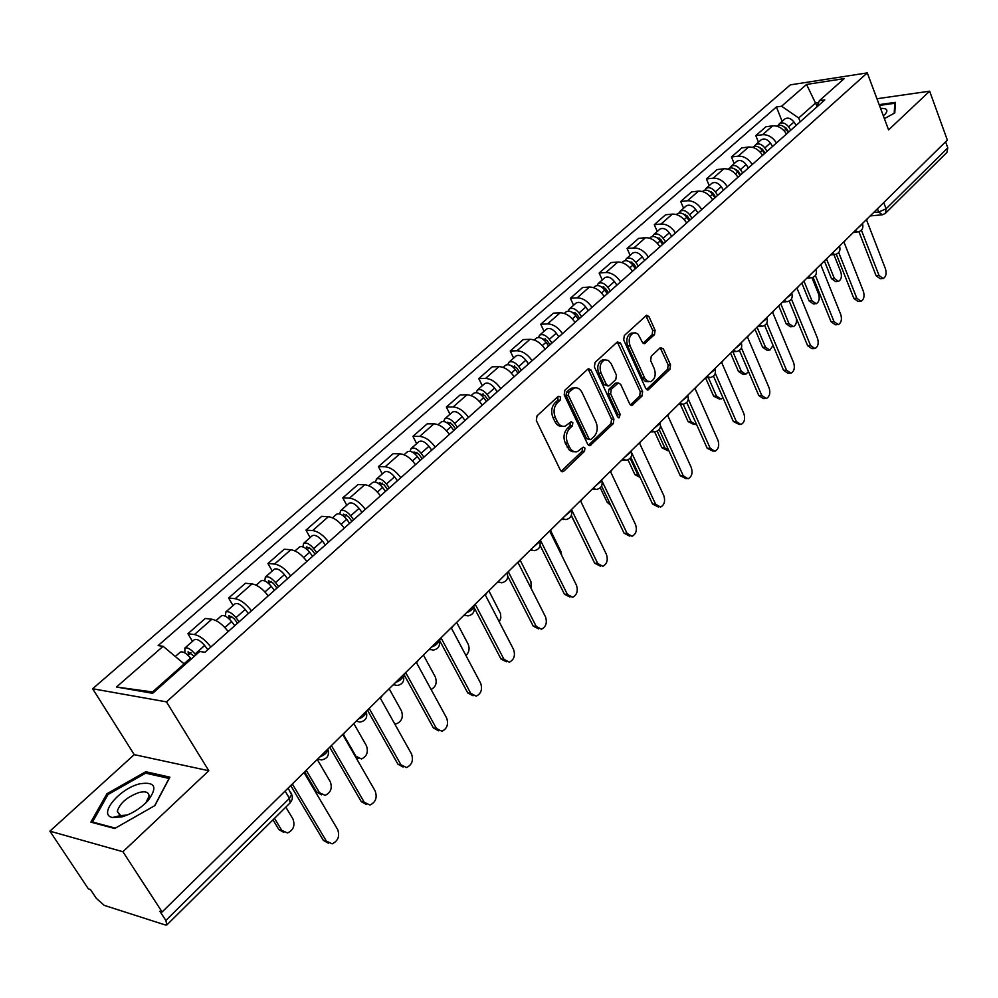 <?xml version="1.0" encoding="UTF-8"?>
<svg xmlns="http://www.w3.org/2000/svg" width="998" height="998" viewBox="0 0 998 998"><rect width="100%" height="100%" fill="white"/><g stroke="black" fill="none" stroke-linecap="round" stroke-linejoin="round"><path stroke-width="1.5" d="M560.602 396.967L558.294 396.293L536.999 415.892L536.325 420.557L560.464 470.357L562.884 471.717L563.758 471.206L584.504 451.296L584.94 448.09L583.269 447.141L577.318 451.657C574.124 452.381 571.542 450.909 569.596 447.266L567.625 443.149C565.454 437.461 566.153 432.558 569.708 428.429L572.403 425.897L572.852 422.69L571.13 421.705L565.242 426.134C561.961 426.894 559.317 425.398 557.321 421.655L555.325 417.488C553.117 411.737 553.828 406.81 557.42 402.705L560.152 400.186L560.602 396.967M562.46 426.246C559.329 426.745 556.834 425.21 554.95 421.655L552.954 417.501C550.759 411.75 551.457 406.835 555.063 402.73L557.782 400.223L557.982 396.58M574.524 451.732L572.141 451.695L569.359 450.16L565.267 443.124C563.097 437.448 563.783 432.546 567.338 428.429L570.033 425.897L570.27 422.329M654.488 334.667L655.087 330.288L648.987 316.64L646.629 315.193L624.311 335.528L623.7 339.969L645.818 388.584L648.101 389.956L669.945 369.248L670.531 364.894L663.283 348.664L660.302 347.678L651.245 356.236L650.646 360.627L654.289 368.724C656.185 374.899 655 379.203 650.746 381.648L647.303 381.161L644.92 378.529L630.1 345.944C628.179 339.769 629.339 335.453 633.58 332.995L635.639 332.883L638.071 334.18L642.325 342.177L644.671 343.611L654.488 334.667L652.131 334.767L652.717 330.4L645.856 315.692M208.807 770.743L134.243 754.638L49.9 831.159L122.904 851.731L208.807 770.743L166.466 701.881L867.274 72.891L888.594 129.89L929.649 91.18L947.339 140.069L162.113 911.972L159.867 911.274L165.855 920.468L289.457 798.338L291.778 794.271L290.692 792.449M122.904 851.731L162.113 911.972M591.053 370.083L588.583 368.649L587.847 369.098L564.856 390.243L564.207 394.846L587.697 444.272L590.067 445.644L613.296 423.639L613.907 419.148L591.053 370.083L588.683 370.146L587.872 369.073M595.033 362.474L617.338 341.952L620.444 342.963L642.637 391.628L642.038 396.044L632.021 405.388L629.713 404.003L620.656 384.33L618.298 382.933L611.275 389.295L610.651 393.786L620.17 414.32L619.197 417.788L617.562 416.827L594.409 366.99L595.033 362.474M49.9 831.159L88.373 888.869L90.431 889.505L96.319 898.35L104.229 905.361L165.206 924.934L166.903 924.897L165.855 920.468M134.243 754.638L92.639 688.745L790.341 84.867L867.274 72.891M929.649 91.18L876.943 98.752M945.58 141.803L947.776 147.866L946.952 152.37L885.625 213.11M228.18 631.559C222.766 624.486 217.314 620.382 211.838 619.234L194.423 634.553C199.887 635.751 205.351 639.905 210.84 647.028M194.423 634.553L187.911 633.693L192.489 641.34M211.838 619.234L205.301 618.448L187.911 633.693M233.033 605.586L228.617 598.002L235.179 598.7C240.668 599.773 246.094 603.815 251.434 610.838M268.2 595.906C262.911 588.92 257.509 584.915 252.007 583.905L245.421 583.256L228.617 598.002M272.217 571.018L267.951 563.496L274.562 564.057C280.076 565.005 285.453 568.935 290.668 575.871M306.873 561.437C301.695 554.539 296.356 550.646 290.83 549.748L284.193 549.249L267.951 563.496M310.116 537.598L305.987 530.138L312.636 530.562C318.175 531.385 323.502 535.227 328.604 542.076M344.273 528.117C339.22 521.293 333.918 517.5 328.367 516.715L321.705 516.353L305.987 530.138M346.78 505.262L342.788 497.865L349.475 498.152C355.026 498.875 360.303 502.618 365.293 509.379M380.45 495.869C375.51 489.132 370.258 485.427 364.707 484.754L357.995 484.529L342.788 497.865M382.284 473.95L378.417 466.615L385.128 466.777C390.692 467.401 395.919 471.056 400.797 477.73M415.48 464.656C410.652 458.007 405.45 454.389 399.874 453.816L393.15 453.703L378.417 466.615M416.665 443.623L412.923 436.363L419.659 436.4C425.235 436.924 430.412 440.492 435.178 447.092M449.399 434.417C444.671 427.855 439.519 424.325 433.943 423.838L427.194 423.838L412.923 436.363M449.998 414.232L446.356 407.034L453.117 406.972C458.693 407.396 463.821 410.877 468.499 417.401M482.284 405.126C477.655 398.626 472.541 395.183 466.964 394.784L460.19 394.896L446.356 407.034M482.308 385.739L478.778 378.604L485.552 378.429C491.141 378.778 496.218 382.184 500.784 388.634M514.157 376.72C509.616 370.308 504.564 366.94 498.975 366.615L492.201 366.827L478.778 378.604M513.646 358.107L510.228 351.022L517.001 350.76C522.59 351.034 527.63 354.352 532.109 360.715M545.07 349.163C540.629 342.825 535.614 339.532 530.038 339.295L523.239 339.594L510.228 351.022M544.06 331.286L540.741 324.263L547.528 323.901C553.117 324.101 558.094 327.344 562.485 333.644M575.073 322.429C570.719 316.166 565.754 312.948 560.177 312.786L553.379 313.172L540.741 324.263M573.588 305.238L570.369 298.277L577.156 297.841C582.732 297.965 587.672 301.134 591.976 307.359M604.202 296.468C599.935 290.281 595.008 287.137 589.431 287.037L582.645 287.511L570.369 298.277M602.268 279.939L599.137 273.04L605.936 272.516C611.512 272.579 616.402 275.685 620.619 281.835M632.483 271.256C628.303 265.131 623.426 262.062 617.862 262.025L611.063 262.574L599.137 273.04M630.15 255.363L627.106 248.514L633.892 247.928C639.456 247.916 644.309 250.96 648.438 257.047M659.977 246.768C655.873 240.705 651.045 237.699 645.481 237.724L638.695 238.347L627.106 248.514M657.245 231.461L654.276 224.675L661.063 224.014C666.627 223.951 671.429 226.92 675.484 232.946M686.699 222.953C682.669 216.965 677.879 214.009 672.34 214.096L665.554 214.795L654.276 224.675M683.593 208.233L680.711 201.496L687.497 200.773C693.036 200.648 697.789 203.555 701.781 209.505M712.684 199.787C708.73 193.874 703.989 190.98 698.45 191.129L691.676 191.878L680.711 201.496M709.229 185.616L706.422 178.954L713.196 178.155C718.722 177.981 723.438 180.838 727.355 186.726M737.959 177.27C734.079 171.407 729.376 168.575 723.862 168.774L717.1 169.585L706.422 178.954M734.179 163.622L731.447 156.998L738.208 156.15C743.722 155.925 748.4 158.719 752.243 164.545M762.572 155.339C758.754 149.55 754.101 146.768 748.587 147.018L741.838 147.891L731.447 156.998M758.468 142.19L755.81 135.641L762.559 134.73C768.048 134.456 772.689 137.2 776.456 142.951M786.511 133.994C782.769 128.268 778.153 125.548 772.664 125.835L765.928 126.771L755.81 135.641M184.717 664.83L184.143 663.907L152.582 691.938L153.954 692.175M818.61 102.47L815.728 102.894L798.699 118.013L781.596 106.225L806.546 84.443L844.221 78.605L819.395 100.686L824.785 99.887L204.977 652.243L199.712 651.494L152.669 693.311L116.467 687.023L163.123 646.292L184.143 663.907M781.596 106.225L776.419 106.973L158.133 645.581L163.123 646.292M166.466 701.881L92.639 688.745M145.758 771.716L106.911 793.759L90.868 822.14L114.683 828.515L154.89 805.573L169.897 777.168L145.758 771.716L146.831 773.425M884.378 118.625L894.782 112.949L895.406 102.345L879.151 104.64M816.988 106.15L806.546 84.443M798.699 118.013L800.196 121.806M782.12 121.332L776.419 106.973M819.395 100.686L816.489 107.285M116.467 687.023L152.582 691.938M107.734 795.032L106.911 793.759M561.188 471.318L582.133 451.258L582.582 448.065M588.408 445.233L610.926 423.651L611.549 419.16L588.683 370.146M568.872 392.139L568.411 395.345L588.97 438.708L590.641 439.669L593.985 436.662C597.453 432.596 598.126 427.755 596.006 422.142L582.108 392.588C580.125 388.796 577.48 387.274 574.187 388.047L568.872 392.139L566.502 392.177L566.053 395.383L568.411 395.345M589.955 439.669L586.599 438.696L566.053 395.383M574.511 387.96L571.829 388.097L569.347 389.557L571.704 389.519M566.502 392.177L569.347 389.557M632.794 404.914L630.424 404.939L639.668 396.081L640.279 391.665L617.288 341.99M615.18 383.432L617.55 383.382L615.18 383.432L608.905 389.332L608.281 393.823L617.812 414.332L620.17 414.32M617.687 417.064L617.812 414.332M611.175 363.721L608.331 360.365L604.688 359.904C600.285 362.424 599.074 366.827 601.058 373.115L606.36 384.529L608.743 385.939L609.504 385.49L615.791 379.577L616.415 375.111L611.175 363.721M602.33 359.979L604.688 359.904L602.33 359.979C597.927 362.499 596.717 366.902 598.7 373.177L601.058 373.115M607.857 385.952L603.99 384.579L598.7 373.177M643.074 343.212L652.131 334.767M633.356 333.008L631.223 333.107C626.981 335.565 625.821 339.869 627.742 346.044L630.1 345.944M648.538 381.685L645.419 381.461L642.55 378.579L627.742 346.044M648.837 389.507L646.504 389.544L667.587 369.31L668.173 364.969L660.227 347.753M194.298 656.322L188.073 651.794L188.497 654.838L187.312 654.663M195.82 654.962L195.072 654.002C190.868 649.124 187.462 647.153 184.842 648.076L184.929 652.929M207.858 649.673L204.64 645.506C200.461 640.641 197.055 638.683 194.41 639.643L194.198 639.83M187.998 655.274L190.98 652.642M274.5 818.348L281.735 830.311L287.511 832.968C293.412 830.224 295.233 825.596 292.988 819.071L285.815 807.133M191.279 659.004L190.531 658.031C186.314 653.154 182.908 651.17 180.289 652.093L180.077 652.28M283.819 832.394L278.916 829.625L272.99 819.832M289.707 786.561L292.701 784.553L326.346 841.114L332.159 843.821C338.097 840.965 339.931 836.212 337.661 829.525L304.353 773.088L306.623 769.932M328.379 843.21L323.364 840.391L290.967 785.975M237.574 623.201L233.856 618.348L228.954 615.616L228.866 618.623M239.146 621.791L235.977 617.662C231.873 612.859 228.467 610.963 225.785 611.974L225.498 616.253M248.365 613.57L245.221 609.454C241.129 604.663 237.736 602.78 235.041 603.815L234.804 604.015M229.116 618.847L231.873 616.402M306.361 770.481L319.435 792.662L325.123 795.356C330.762 792.686 332.484 788.17 330.313 781.796L317.252 759.466M234.767 625.696L231.598 621.567C227.469 616.752 224.063 614.843 221.394 615.841L221.169 616.04M321.606 794.845L316.591 792.05L305.014 772.427M276.97 588.084L273.34 583.306L268.462 580.674L268.562 583.418M278.604 586.637L275.51 582.558C271.468 577.817 268.088 575.996 265.356 577.069L264.807 580.936M287.511 578.69L284.442 574.623C280.426 569.908 277.045 568.087 274.3 569.184L274.063 569.396M343.487 734.603L355.899 756.235L361.513 758.954C366.902 756.359 368.536 751.943 366.428 745.718L353.803 723.55M274.363 590.404L271.269 586.325C267.227 581.585 263.834 579.751 261.114 580.824L260.877 581.023M358.157 758.505L356.423 758.393M121.744 816.925C131.649 814.019 140.369 808.617 147.916 800.72C157.934 787.098 155.239 781.459 139.857 783.792C119.423 788.445 97.567 814.929 112.5 817.499L121.744 816.925M145.783 802.928L149.026 796.254C148.952 792.237 145.708 790.965 139.296 792.437C127.22 796.816 119.885 803.103 117.29 811.287L120.621 815.553L127.27 815.054M115.344 828.14L92.502 822.028L108.009 794.533L145.671 773.163L169.049 778.452L154.653 805.71M92.926 822.689L92.502 822.028M883.33 115.83L885.176 114.146C888.494 110.104 886.96 108.183 880.548 108.395M879.438 105.426L894.794 103.268L894.196 113.273M895.268 104.578L894.794 103.268M328.866 748.051L331.76 746.13L364.27 802.305L369.996 805.037C375.66 802.267 377.394 797.627 375.211 791.102L343.025 735.052L345.208 731.996M366.391 804.488L361.288 801.656L329.951 747.589M366.715 710.85L369.51 709.017L400.934 764.78L406.585 767.549C411.987 764.855 413.634 760.326 411.513 753.952L380.4 698.301L382.508 695.319M403.13 767.05L397.94 764.206L367.626 710.476M315.069 554.139L311.513 549.411L306.66 546.879L306.411 548.937M316.74 552.643L313.721 548.626C309.767 543.947 306.398 542.188 303.617 543.336L302.868 546.854M325.36 544.958L322.354 540.941C318.424 536.3 315.056 534.554 312.262 535.701L312.025 535.926M394.609 723.712L396.742 723.712C401.895 721.192 403.454 716.876 401.408 710.788L389.183 688.77M312.648 556.298L309.617 552.268C305.65 547.59 302.282 545.819 299.5 546.954L299.263 547.166M351.907 521.305L348.439 516.627L343.611 514.182L343.2 515.766M353.629 519.771L350.685 515.791C346.805 511.188 343.449 509.491 340.617 510.689L339.744 513.933M361.975 512.336L359.043 508.369C355.176 503.778 351.832 502.094 348.988 503.316L348.739 503.528M431.124 689.506C435.864 686.911 437.261 682.719 435.303 676.943L423.451 655.075M349.674 523.301L346.718 519.322C342.825 514.706 339.47 513.009 336.65 514.195L336.401 514.419M387.586 489.519L384.193 484.903L379.377 482.545L378.903 483.756M389.345 487.947L386.451 484.018C382.646 479.489 379.302 477.842 376.446 479.102L375.46 482.109M397.416 480.749L394.547 476.832C390.754 472.316 387.424 470.682 384.542 471.954L384.292 472.179M465.941 655.511C469.147 652.33 469.896 648.538 468.149 644.134L456.66 622.428M385.502 491.365L382.608 487.436C378.791 482.895 375.46 481.248 372.591 482.496L372.341 482.72M403.304 674.885L406.011 673.114L436.413 728.478L441.964 731.272C447.129 728.665 448.688 724.236 446.642 717.999L416.54 662.759L418.586 659.865M438.658 730.823L433.406 727.979L404.053 674.598M439.058 639.967L441.316 638.396L470.744 693.348L476.196 696.167C481.148 693.635 482.633 689.306 480.649 683.206L451.52 628.366L453.491 625.546M473.04 695.756L467.725 692.911L439.295 639.88M473.738 606.123L475.497 604.776L503.99 659.329L509.354 662.173C514.082 659.703 515.504 655.486 513.583 649.498L485.365 595.07L487.286 592.325M506.323 661.799L500.959 658.954L474.15 607.67M422.117 458.731L418.798 454.177L414.02 451.907L413.534 452.818M423.913 457.134L421.094 453.254C417.351 448.776 414.033 447.204 411.139 448.514L410.078 451.321M431.735 450.16L428.928 446.293C425.21 441.827 421.892 440.268 418.985 441.59L418.723 441.815M499.299 621.941L500.834 617.924L500.522 613.583L488.858 590.779M420.195 460.44L417.364 456.56C413.621 452.082 410.303 450.497 407.409 451.795L407.147 452.019M507.296 573.301L508.593 572.228L536.2 626.357L541.465 629.227C546.006 626.831 547.353 622.702 545.507 616.839L518.162 562.822L520.008 560.152M538.646 628.927L533.169 626.045L507.82 576.382M455.587 428.915L452.331 424.412L447.578 422.216L447.129 422.89M457.421 427.281L454.651 423.451C450.984 419.035 447.678 417.513 444.746 418.861L443.636 421.505M464.993 420.52L462.249 416.702C458.593 412.299 455.288 410.789 452.356 412.162L452.094 412.386M531.298 588.77L530.899 581.46L520.095 560.078M453.816 430.487L451.046 426.645C447.366 422.229 444.06 420.694 441.128 422.054L440.866 422.279M539.781 541.477L540.667 540.691L567.413 594.409L572.603 597.303C576.956 594.97 578.229 590.928 576.445 585.177L549.935 531.572L551.732 528.965M569.983 597.066L564.394 594.147L540.155 545.532M488.022 399.998L484.841 395.557L479.739 393.911M489.881 398.339L487.174 394.559C483.568 390.206 480.288 388.733 477.331 390.131L476.171 392.613M497.241 391.79L494.546 388.01C490.954 383.681 487.673 382.209 484.704 383.619L484.442 383.856M561.787 555.537L560.901 551.507L550.671 530.799M486.4 401.458L483.681 397.666C480.075 393.299 476.782 391.827 473.825 393.224L473.563 393.449M571.268 510.577L571.754 510.115L597.702 563.421L602.792 566.328C606.971 564.07 608.194 560.115 606.46 554.464L580.749 501.27L582.495 498.738M600.359 566.153L594.671 563.209L571.367 515.38M519.484 371.967L516.365 367.563L511.375 365.829M521.38 370.283L518.723 366.54C515.18 362.249 511.912 360.814 508.93 362.262L507.745 364.619M528.503 363.921L525.871 360.191C522.341 355.912 519.085 354.502 516.091 355.949L515.816 356.186M517.987 373.302L515.33 369.547C511.787 365.256 508.518 363.821 505.537 365.256L505.262 365.493M579.526 532.134L571.268 515.642M601.794 480.574L627.081 533.356L632.071 536.288C636.088 534.08 637.26 530.2 635.576 524.661L610.639 471.879L612.323 469.409M629.825 536.163L624.049 533.194L601.569 486.014M550.01 344.759L546.954 340.418L542.101 338.596M551.931 343.05L549.324 339.357C545.844 335.116 542.6 333.744 539.594 335.216L538.396 337.461M558.843 336.887L556.26 333.195C552.792 328.978 549.549 327.606 546.542 329.091L546.268 329.34M548.638 345.982L546.031 342.277C542.55 338.035 539.307 336.65 536.3 338.122L536.026 338.372M610.751 505.262L607.171 502.293L600.247 487.773M658.418 507.034L652.58 504.052L630.836 457.408M631.771 452.955L655.599 504.165L660.501 507.109C664.369 504.976 665.479 501.171 663.845 495.732L639.631 443.361L641.277 440.941M579.651 318.35L576.657 314.058L571.954 312.187M581.585 316.628L579.04 312.973C575.609 308.794 572.39 307.459 569.359 308.968L568.149 311.102M588.296 310.64L585.764 306.985C582.358 302.818 579.139 301.496 576.108 303.018L575.821 303.267M630.137 458.294L637.797 474.711L640.117 477.318M578.391 319.472L575.834 315.805C572.415 311.626 569.184 310.278 566.153 311.788L565.878 312.037M640.217 477.543L634.903 474.636L627.967 459.779M686.162 478.741L680.274 475.759L659.204 429.564M660.564 425.909L683.293 475.834L688.109 478.791C691.826 476.695 692.886 472.977 691.315 467.625L667.799 415.667L669.384 413.309M608.418 292.701L605.487 288.459L600.958 286.538M610.377 290.967L607.882 287.349C604.514 283.22 601.307 281.935 598.264 283.482L597.041 285.515M616.901 285.141L614.419 281.536C611.063 277.419 607.869 276.147 604.813 277.694L604.538 277.943M657.183 431.211L664.755 447.778L668.897 450.797M607.283 293.724L604.776 290.106C601.407 285.977 598.201 284.68 595.157 286.214L594.87 286.463M667.687 450.672L661.874 447.753L654.638 431.934M713.121 451.246L707.183 448.264L686.736 402.468M688.358 399.287L710.202 448.289L714.917 451.271C718.498 449.237 719.521 445.582 717.986 440.318L695.144 388.771L696.691 386.476M636.387 267.788L633.505 263.597L629.139 261.651M638.358 266.029L635.901 262.462C632.595 258.382 629.414 257.135 626.345 258.707L625.122 260.665M644.696 260.378L642.263 256.81C638.957 252.756 635.776 251.508 632.72 253.093L632.433 253.342M683.218 404.277L690.978 421.593L695.618 424.524L696.429 424.175M635.352 268.712L632.894 265.131C629.576 261.052 626.382 259.804 623.326 261.376L623.039 261.626M693.934 424.524L688.096 421.605L680.349 404.327M739.306 424.524L733.343 421.53L713.47 376.096M715.279 373.277L736.349 421.53L740.978 424.524C744.433 422.541 745.419 418.96 743.922 413.783L721.716 362.636L723.226 360.39M663.558 243.574L660.726 239.42L656.559 237.462M665.554 241.803L663.146 238.26C659.89 234.243 656.721 233.033 653.64 234.63L652.43 236.514M671.716 236.301L669.321 232.784C666.078 228.767 662.909 227.569 659.84 229.178L659.553 229.428M708.355 377.593L716.489 396.119L721.043 399.063L722.939 397.753M662.622 244.41L660.214 240.867C656.946 236.838 653.777 235.628 650.708 237.225L650.422 237.474M719.483 399.075L713.607 396.156L705.524 377.78M764.767 398.526L763.32 398.551L758.779 395.545L739.431 350.423M741.402 347.878L761.786 395.507L766.327 398.514C769.645 396.58 770.593 393.062 769.146 387.973L747.552 337.224L749.011 335.029M689.98 220.034L687.198 215.917L683.218 213.946M691.988 218.238L689.618 214.745C686.424 210.765 683.268 209.605 680.187 211.227L678.977 213.023M697.976 212.898L695.631 209.405C692.437 205.451 689.294 204.278 686.212 205.912L685.925 206.174M732.856 351.695L741.314 371.331L745.78 374.275L748.488 371.555M689.144 220.77L686.774 217.277C683.568 213.298 680.411 212.125 677.33 213.747L677.043 213.996M744.321 374.312L742.911 374.337L738.433 371.406L730.573 353.167M789.518 373.24L787.971 373.277L783.517 370.27L764.668 325.423M766.763 323.127L786.511 370.196L790.965 373.215C794.183 371.318 795.082 367.875 793.684 362.86L772.677 312.524L774.099 310.378M715.678 197.13L712.959 193.063L709.166 191.092M717.699 195.321L715.379 191.866C712.223 187.936 709.104 186.801 706.01 188.46L704.8 190.194M723.538 190.119L721.23 186.676C718.086 182.759 714.967 181.636 711.861 183.295L711.574 183.545M757.02 327.157L765.478 347.192L769.87 350.148L773.076 345.42M714.93 197.791L712.609 194.323C709.453 190.393 706.322 189.258 703.228 190.905L702.941 191.167M768.51 350.198L767 350.248L762.609 347.292L754.962 329.19M813.595 348.639L811.96 348.689L807.594 345.67L789.206 301.072M791.414 298.988L810.588 345.57L814.954 348.589C818.048 346.755 818.921 343.362 817.562 338.434L797.115 288.484L798.5 286.389M740.691 174.837L738.009 170.82L734.428 168.862M742.724 173.028L740.441 169.61C737.335 165.73 734.229 164.633 731.135 166.304L729.937 167.976M748.4 167.963L746.13 164.558C743.036 160.69 739.942 159.593 736.836 161.277L736.536 161.526M780.785 303.804L789.019 323.676L793.335 326.645C795.942 325.323 796.915 322.529 796.279 318.237M740.029 175.423L737.747 172.005C734.64 168.126 731.522 167.015 728.428 168.687L728.128 168.949M792.063 326.695L790.466 326.77L786.162 323.814L778.702 305.85M837.035 324.687L835.314 324.762L831.035 321.73L813.083 277.357M815.391 275.473L834.016 321.593L838.295 324.624C841.289 322.828 842.125 319.497 840.803 314.644L820.905 265.094L822.252 263.035M765.029 153.143L762.397 149.164L759.029 147.23M767.075 151.322L764.842 147.941C761.786 144.111 758.692 143.038 755.586 144.735L754.401 146.344M772.602 146.394L770.381 143.013C767.325 139.196 764.243 138.136 761.137 139.832L760.838 140.094M803.939 281.049L811.96 300.772L816.189 303.741C819.096 302.02 819.907 298.814 818.61 294.123L811.973 277.731M764.456 153.655L762.21 150.274C759.154 146.432 756.06 145.359 752.954 147.055L752.654 147.317M815.004 303.804L813.333 303.903L809.104 300.934L801.843 283.108M859.852 301.359L858.055 301.446L853.851 298.414L836.324 254.241M838.719 252.531L856.82 298.252L861.025 301.284C863.919 299.537 864.73 296.269 863.432 291.478L844.059 242.314L845.381 240.306M788.744 132.01L786.15 128.081L783.006 126.172M790.79 130.189L788.595 126.833C785.576 123.053 782.519 122.018 779.401 123.727L778.228 125.286M796.179 125.386L793.984 122.043C790.99 118.275 787.921 117.24 784.815 118.962L784.515 119.224M826.494 258.869L834.316 278.442L838.457 281.424C841.277 279.739 842.062 276.583 840.803 271.967L833.916 254.652M788.233 132.46L786.037 129.104C783.018 125.324 779.949 124.276 776.843 125.998L776.843 125.998M837.359 281.498L835.613 281.611L831.471 278.629L824.385 260.94M882.07 278.629L880.211 278.741L876.082 275.697L858.941 231.723M861.411 230.176L879.051 275.51L883.168 278.554C885.975 276.845 886.748 273.627 885.488 268.911L866.613 220.134L867.898 218.175M873.674 212.487L878.677 212.025L886.112 208.794L947.776 147.866M877.442 208.794L878.677 212.025L882.394 214.795L885.388 213.335L886.112 208.794L883.754 202.594M748.587 147.018L738.208 156.15M723.862 168.774L713.196 178.155M698.45 191.129L687.497 200.773M672.34 214.096L661.063 224.014M645.481 237.724L633.892 247.928M617.862 262.025L605.936 272.516M589.431 287.037L577.156 297.841M560.177 312.786L547.528 323.901M530.038 339.295L517.001 350.76M498.975 366.615L485.552 378.429M466.964 394.784L453.117 406.972M433.943 423.838L419.659 436.4M399.874 453.816L385.128 466.777M364.707 484.754L349.475 498.152M328.367 516.715L312.636 530.562M290.83 549.748L274.562 564.057M252.007 583.905L235.179 598.7M772.664 125.835L762.559 134.73M319.759 757.008C324.525 755.099 327.257 752.617 327.968 749.548L327.918 748.987M327.743 749.161L327.968 749.548C329.477 755.274 327.344 758.73 321.581 759.927L317.626 759.104M358.332 719.096C362.96 717.25 365.605 714.867 366.278 711.948L366.204 711.349M395.607 682.457C400.098 680.661 402.668 678.378 403.304 675.609L403.217 674.972M431.635 647.028C436.026 645.282 438.509 643.086 439.108 640.454L439.008 639.793M466.503 612.76C470.769 611.05 473.189 608.955 473.763 606.435L473.626 605.749M500.248 579.589L507.146 572.802M532.932 547.453L539.781 541.602L539.619 540.879M564.594 516.328L571.268 510.689L571.081 509.953M595.295 486.151L601.794 480.712L601.582 479.963M625.072 456.872L631.41 451.632L631.173 450.884M653.964 428.466L660.14 423.401L659.89 422.653M682.021 400.897L688.034 395.994L687.759 395.245L688.034 395.994C689.044 400.398 687.373 403.167 683.019 404.302L679.675 403.204M709.254 374.125L715.129 369.385L714.842 368.636L715.129 369.385C716.102 373.689 714.456 376.421 710.189 377.556L706.908 376.433M735.726 348.102L741.464 343.512L741.152 342.763L741.464 343.512C742.4 347.741 740.778 350.435 736.599 351.558L733.368 350.423M761.449 322.816L767.063 318.362L766.763 317.663M786.461 298.215L791.95 293.911L791.688 293.25M810.8 274.3L815.915 269.497M834.478 251.022L839.505 246.381M857.532 228.355L862.472 223.864M366.041 711.524L366.278 711.948C367.726 717.512 365.655 720.88 360.078 722.065L356.161 721.23M403.042 675.135L403.304 675.609C404.701 681.01 402.681 684.316 397.266 685.489L393.399 684.616M438.846 639.943L439.108 640.454C440.455 645.718 438.496 648.95 433.232 650.122L429.414 649.211M473.476 605.898L473.763 606.435C475.048 611.574 473.139 614.731 468.012 615.903L464.257 614.968M507.009 572.939L507.296 573.513C508.543 578.516 506.672 581.609 501.682 582.77L497.977 581.809M539.494 541.003L539.781 541.602C540.991 546.505 539.157 549.524 534.292 550.684L530.649 549.698M570.968 510.065L571.268 510.689C572.428 515.479 570.631 518.449 565.891 519.596L562.298 518.586M601.482 480.063L601.794 480.712C602.917 485.39 601.145 488.309 596.517 489.457L592.987 488.421M631.098 450.959L631.41 451.632C632.483 456.211 630.748 459.068 626.22 460.215L622.752 459.167M659.828 422.715L660.14 423.401C661.175 427.893 659.478 430.712 655.037 431.847L651.632 430.774M766.738 317.613L767.063 318.362C767.961 322.529 766.364 325.161 762.26 326.296L759.091 325.136M791.639 293.138L791.95 293.911C792.824 297.99 791.252 300.598 787.21 301.72L784.104 300.548M815.853 269.335L816.164 270.109C817.013 274.126 815.453 276.696 811.486 277.818L808.43 276.633M839.418 246.169L839.73 246.955C840.553 250.91 839.006 253.442 835.114 254.565L832.107 253.355M862.359 223.614L862.671 224.413C863.47 228.293 861.948 230.8 858.105 231.91L855.161 230.688M285.116 791.065L289.457 798.338L290.119 802.879L167.053 924.747M555.063 402.73L557.42 402.705M552.954 417.501L555.325 417.488M554.95 421.655L557.321 421.655M570.033 425.897L572.403 425.897M567.338 428.429L569.708 428.429M565.267 443.124L567.625 443.149M567.238 447.229L569.596 447.266M582.133 451.258L584.504 451.296M561.4 471.143L563.758 471.206M557.782 400.223L560.152 400.186M611.549 419.16L613.907 419.148M610.926 423.651L613.296 423.639M588.533 445.12L590.903 445.145M586.599 438.696L588.97 438.708M618.086 343.062L620.444 342.963M640.279 391.665L642.637 391.628M639.668 396.081L642.038 396.044M608.905 389.332L611.275 389.295M608.281 393.823L610.651 393.786M603.99 384.579L606.36 384.529M643.149 343.275L645.369 343.187M642.263 377.98L644.621 377.93M660.925 348.751L663.283 348.664M668.173 364.969L670.531 364.894M667.587 369.31L669.945 369.248M646.629 316.765L648.987 316.64M652.717 330.4L655.087 330.288M195.072 654.002L204.64 645.506M184.031 663.807L190.531 658.031M278.916 829.625L281.735 830.311M326.346 841.114L323.364 840.391M235.977 617.662L245.221 609.454M224.874 627.53L231.598 621.567M316.591 792.05L319.435 792.662M268.836 583.655L271.394 581.385M275.51 582.558L284.442 574.623M264.957 591.926L271.269 586.325M355.101 756.085L355.899 756.235M364.27 802.305L361.288 801.656M400.934 764.78L397.94 764.206M307.222 549.636L309.592 547.528M313.721 548.626L322.354 540.941M303.704 557.52L309.617 552.268M344.36 516.727L346.556 514.781M350.685 515.791L359.043 508.369M341.166 524.249L346.718 519.322M380.3 484.878L382.321 483.082M386.451 484.018L394.547 476.832M377.406 492.051L382.608 487.436M436.413 728.478L433.406 727.979M470.744 693.348L467.725 692.911M503.99 659.329L500.959 658.954M415.093 454.04L416.964 452.393M421.094 453.254L428.928 446.293M412.498 460.889L417.364 456.56M536.2 626.357L533.169 626.045M448.813 424.175L450.522 422.653M454.651 423.451L462.249 416.702M446.48 430.699L451.046 426.645M567.413 594.409L564.394 594.147M481.485 395.22L483.057 393.823M487.174 394.559L494.546 388.01M479.414 401.458L483.681 397.666M597.702 563.421L594.671 563.209M513.172 367.152L514.606 365.867M518.723 366.54L525.871 360.191M511.338 373.102L515.33 369.547M627.081 533.356L624.049 533.194M543.91 339.906L545.22 338.746M549.324 339.357L556.26 333.195M542.301 345.595L546.031 342.277M607.171 502.293L609.366 502.381M655.599 504.165L652.58 504.052M573.738 313.472L574.935 312.411M579.04 312.973L585.764 306.985M572.353 318.898L575.834 315.805M634.903 474.636L637.797 474.711M683.293 475.834L680.274 475.759M602.717 287.798L603.79 286.838M607.882 287.349L614.419 281.536M601.532 292.988L604.776 290.106M661.874 447.753L664.755 447.778M710.202 448.289L707.183 448.264M630.861 262.861L631.834 262M635.901 262.462L642.263 256.81M629.863 267.813L632.894 265.131M688.096 421.605L690.978 421.593M736.349 421.53L733.343 421.53M658.206 238.622L659.079 237.848M663.146 238.26L669.321 232.784M657.408 243.362L660.214 240.867M713.607 396.156L716.489 396.119M761.786 395.507L758.779 395.545M684.803 215.057L685.576 214.37M689.618 214.745L695.631 209.405M684.166 219.585L686.774 217.277M738.433 371.406L741.314 371.331M786.511 370.196L783.517 370.27M710.663 192.14L711.349 191.541M715.379 191.866L721.23 186.676M710.202 196.469L712.609 194.323M762.609 347.292L765.478 347.192M810.588 345.57L807.594 345.67M740.441 169.61L746.13 164.558M735.514 173.976L737.747 172.005M786.162 323.814L789.019 323.676M834.016 321.593L831.035 321.73M764.842 147.941L770.381 143.013M760.152 152.095L762.21 150.274M809.104 300.934L811.96 300.772M856.82 298.252L853.851 298.414M788.595 126.833L793.984 122.043M784.141 130.788L786.037 129.104M831.471 278.629L834.316 278.442M879.051 275.51L876.082 275.697M393.125 684.89L393.973 685.015M429.028 649.598L430.188 649.748M463.746 615.467L465.218 615.616M497.366 582.408L499.1 582.558M529.938 550.397L531.909 550.534M561.487 519.384L563.683 519.496M592.076 489.307L594.484 489.394M621.754 460.14L624.336 460.19M650.546 431.835L653.303 431.847M678.503 404.352L681.409 404.327M705.661 377.656L708.705 377.593M732.045 351.72L735.214 351.608M757.694 326.508L760.975 326.358M782.644 301.982L786.025 301.795M806.908 278.13L810.376 277.893M830.523 254.914L834.079 254.64M853.515 232.309L857.145 231.998M288.11 788.121L292.352 796.155L292.202 799.386L290.268 802.729M881.484 214.882L870.181 215.93M561.837 471.692L562.884 471.717M589.094 445.632L590.067 445.644M571.829 388.097L574.187 388.047M631.148 405.388L632.021 405.388M615.928 382.983L618.298 382.933M618.56 417.788L619.197 417.788M643.872 343.636L644.671 343.611M631.223 333.107L633.58 332.995M647.265 389.969L648.101 389.956M184.842 648.076L194.41 639.643M175.299 656.497L180.289 652.093M225.785 611.974L235.041 603.815M215.992 620.606L221.394 615.841M265.356 577.069L274.3 569.184M256.162 585.177L261.114 580.824M147.118 801.581L147.916 800.72M121.032 817.1L117.29 811.287M120.621 815.553L112.5 817.499M303.617 543.336L312.262 535.701M294.996 550.933L299.5 546.954M340.617 510.689L348.988 503.316M332.546 517.825L336.65 514.195M376.446 479.102L384.542 471.954M368.873 485.776L372.591 482.496M411.139 448.514L418.985 441.59M404.04 454.764L407.409 451.795M444.746 418.861L452.356 412.162M438.11 424.724L441.128 422.054M477.331 390.131L484.704 383.619M471.118 395.607L473.825 393.224M508.93 362.262L516.091 355.949M503.129 367.376L505.537 365.256M539.594 335.216L546.542 329.091M534.179 339.994L536.3 338.122M569.359 308.968L576.108 303.018M564.307 313.422L566.153 311.788M598.264 283.482L604.813 277.694M593.561 287.624L595.157 286.214M626.345 258.707L632.72 253.093M621.979 262.574L623.326 261.376M653.64 234.63L659.84 229.178M649.586 238.223L650.708 237.225M680.187 211.227L686.212 205.912M676.419 214.545L677.33 213.747M706.01 188.46L711.861 183.295M702.517 191.529L703.228 190.905M731.135 166.304L736.836 161.277M755.586 144.735L761.137 139.832M779.401 123.727L784.815 118.962"/></g></svg>
